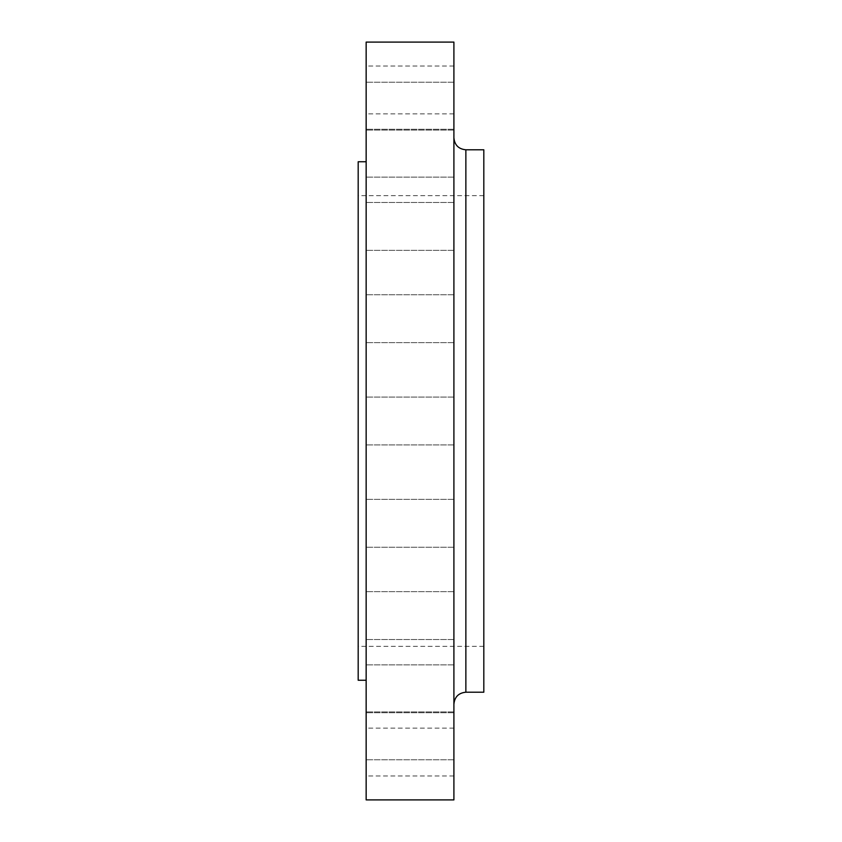 <?xml version="1.0" encoding="UTF-8"?>
<svg xmlns="http://www.w3.org/2000/svg" width="842" height="842" viewBox="0 0 842 842"><rect width="100%" height="100%" fill="white"/><g stroke="black" fill="none" stroke-linecap="round" stroke-linejoin="round"><path stroke-width="0.63" stroke-dasharray="4.21 3.16" d="M366.154 153.181L366.154 177.115L366.154 153.181M453.901 153.181L453.901 177.115L453.901 153.181M366.154 226.424L366.154 202.49L366.154 226.424M453.901 226.424L453.901 202.49L453.901 226.424M366.154 318.708L366.154 294.774L366.154 318.708M453.901 318.708L453.901 294.774L453.901 318.708M366.154 42.1L366.154 799.9M453.901 42.1L453.901 799.9M366.154 523.292L366.154 547.226L366.154 523.292M453.901 523.292L453.901 547.226L453.901 523.292M366.154 615.576L366.154 639.51L366.154 615.576M453.901 615.576L453.901 639.51L453.901 615.576M366.154 688.819L366.154 664.885L366.154 688.819M453.901 688.819L453.901 664.885L453.901 688.819M366.154 735.834L366.154 759.768L366.154 735.834M453.901 735.834L453.901 759.768L453.901 735.834M366.154 752.043L366.154 728.109L366.154 752.043M453.901 752.043L453.901 728.109L453.901 752.043M366.154 106.166L366.154 82.232L366.154 106.166M453.901 106.166L453.901 82.232L453.901 106.166M366.154 89.957L366.154 113.891L366.154 89.957M453.901 89.957L453.901 113.891L453.901 89.957M483.813 149.792L483.813 692.208M358.187 161.748L358.187 680.252M358.187 421L358.187 195.649L358.187 421M453.901 421L453.901 137.825L453.901 421M465.868 692.208L465.868 149.792M453.901 177.115L366.154 177.115L453.901 177.115M453.901 250.348L366.154 250.348L453.901 250.348M453.901 342.631L366.154 342.631L453.901 342.631M453.901 444.934L366.154 444.934L453.901 444.934M453.901 547.226L366.154 547.226L453.901 547.226M453.901 639.51L366.154 639.51L453.901 639.51M453.901 712.742L366.154 712.742L453.901 712.742M453.901 759.768L366.154 759.768L453.901 759.768M453.901 775.966L366.154 775.966M453.901 130.089L366.154 130.089L453.901 130.089M453.901 113.891L366.154 113.891M483.813 646.351L358.187 646.351M483.813 195.649L358.187 195.649M453.901 66.034L366.154 66.034M453.901 82.232L366.154 82.232L453.901 82.232M453.901 129.258L366.154 129.258L453.901 129.258M453.901 202.49L366.154 202.49L453.901 202.49M453.901 294.774L366.154 294.774L453.901 294.774M453.901 397.066L366.154 397.066L453.901 397.066M453.901 499.369L366.154 499.369L453.901 499.369M453.901 591.652L366.154 591.652L453.901 591.652M453.901 664.885L366.154 664.885L453.901 664.885M453.901 711.911L366.154 711.911L453.901 711.911M453.901 728.109L366.154 728.109"/><path stroke-width="1.26" d="M465.868 692.208L483.813 692.208L483.813 149.792L465.868 149.792L465.868 692.208C458.606 692.924 454.617 696.913 453.901 704.175M453.901 421L453.901 42.1L366.154 42.1L366.154 799.9L453.901 799.9L453.901 421M366.154 680.252L358.187 680.252L358.187 161.748L366.154 161.748M465.868 149.792C458.606 149.076 454.617 145.087 453.901 137.825"/></g></svg>
